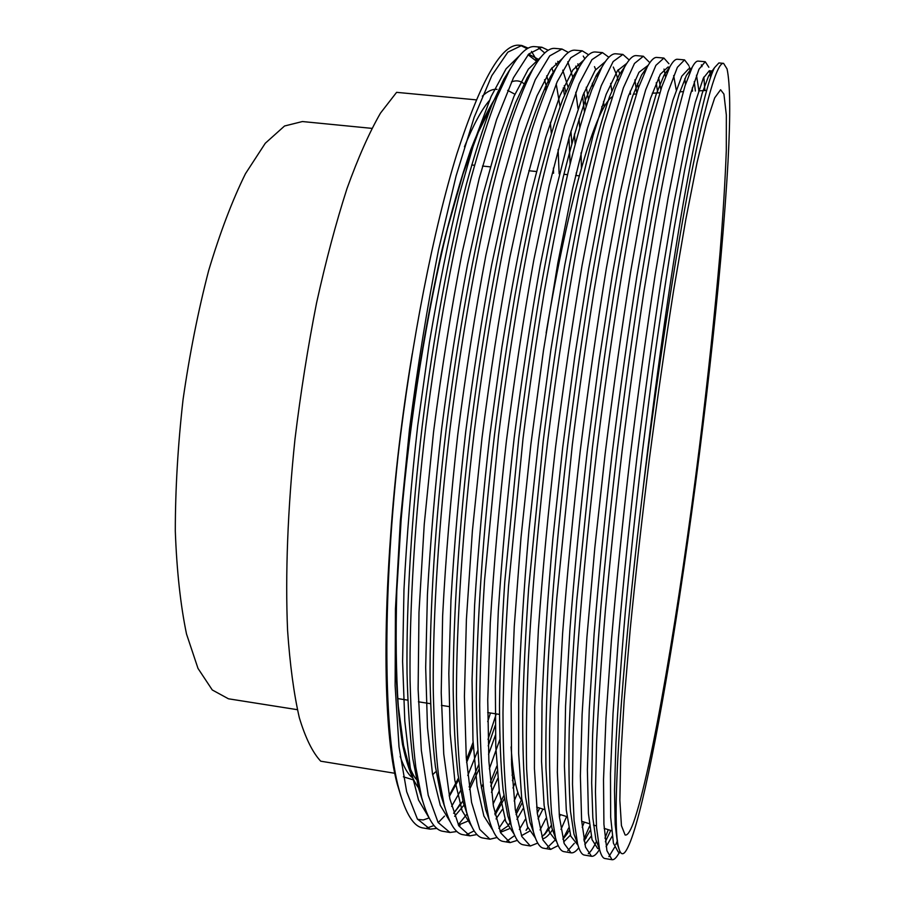 <?xml version="1.0" encoding="UTF-8"?>
<svg xmlns="http://www.w3.org/2000/svg" width="905" height="905" viewBox="0 0 905 905"><rect width="100%" height="100%" fill="white"/><g stroke="black" fill="none" stroke-linecap="round" stroke-linejoin="round"><path stroke-width="1.36" d="M723.921 94.097L720.595 89.753L714.701 97.853L706.782 121.949L697.031 162.685L685.798 219.519L673.614 290.471C665.232 343.764 657.132 400.055 649.326 459.355C641.939 518.701 635.57 575.218 630.253 628.896L624.145 700.64L620.694 758.469L619.857 800.337L621.441 825.654L625.106 834.987C627.346 835.643 630.084 831.684 633.308 823.086C651.985 770.913 679.712 604.845 699.418 447.194C707.925 378.2 714.803 313.334 720.063 252.608C723.118 214.078 725.199 180.027 726.308 150.434L726.342 115.026L723.921 94.097M612.414 96.665C596.293 106.405 569.234 195.163 546.145 332.927M511.087 746.897C513.022 776.309 516.653 794.273 521.993 800.812M617.47 840.53L615.796 844.614M643.093 488.949C619.948 677.393 611.452 823.923 618.601 847.385C620.728 855.938 623.85 855.87 627.946 847.171C641.159 820.507 661.555 715.312 679.293 598.329C701.816 450.69 721.67 276.444 728.027 161.395C730.561 114.46 730.233 83.633 727.043 68.904L723.57 63.35C717.065 62.264 706.115 100.104 690.719 176.882C675.639 254.328 657.562 371.672 643.093 488.949C654.949 385.983 670.266 277.858 683.298 203.105C696.839 126.881 707.246 81.733 714.509 67.671L718.898 62.943L723.57 63.35M531.506 51.404L537.502 61.642M545.127 87.118L545.738 90.138M550.331 122.367L551.315 133.227M551.835 67.83L553.475 73M556.202 83.916L560.037 106.62M490.442 712.993L487.727 721.658M477.738 750.72L467.772 775.483M460.6 790.642L451.629 806.366M563.204 87.955L564.46 95.048M568.974 137.865L570.116 163.862M496.245 713.898L488.021 739.408M478.734 764.702L469.107 786.931M459.944 804.172L455.419 811.219M567.797 61.744L572.752 77.14M575.772 92.287L578.012 108.724M579.03 118.849L579.698 127.277M581.044 152.809L581.429 168.036M499.809 739.69L489.334 768.877M483.032 784.069L481.336 787.848M467.127 813.923L458.258 824.772M576.01 66.619L577.198 70.341M582.571 96.224L584.415 111.473M496.811 766.128L490.397 782.225M583.25 56.076L584.834 58.768M592.3 83.249L592.945 86.801M511.902 757.926L511.404 759.374M499.209 790.993L493.078 804.059M594.483 66.642L595.705 69.549M596.746 74.583L597.21 76.574M601.791 106.62L602.164 110.682M513.429 771.626L512.094 775.246M503.847 795.54L494.82 813.64M610.649 83.396L611.803 90.794M517.864 792.407L514.198 801.016M504.967 819.229L498.847 828.347M521.37 799.941L515.703 812.26M510.137 822.441L508.044 825.711M630.185 91.156L630.547 94.301M525.33 819.297L519.357 829.478M634.914 79.844L636.724 92.977M537.728 807.441L536.88 809.421M527.819 827.509L526.043 830.36L527.966 827.883M645.107 69.572L645.367 70.613M545.953 818.346L540.059 829.942M548.136 828.177L544.278 834.908M663.999 69.085L665.503 76.484M566.62 816.548L560.987 829.399M568.702 827.894L562.899 839.093M684.847 78.611L685.481 84.414M584.279 822.113L582.209 827.328M689.927 69.47L690.3 71.28M692.28 87.887L692.495 91.167M589.585 826.141L583.838 839.286M703.852 77.038L704.893 90.545M596.497 841.333L596.474 841.39C593.556 847.566 590.818 851.684 588.284 853.754M709.633 70.828L710.549 77.525M608.262 829.681L604.97 838.245M527.185 48.746L520.601 45.42M436.945 828.414L430.056 829.138L417.386 819.002L406.684 791.728L399.015 746.829L395.123 685.741L395.44 608.941L400.338 521.031L409.524 428.857C417.658 365.982 427.352 306.263 438.574 249.723L456.086 175.977L474.141 117.379L491.788 75.692L507.852 52.151L521.766 45.465L519.38 45.25C501.981 43.259 481.177 79.335 456.991 153.499C433.767 228.343 411.164 342.248 397.985 456.81C381.424 602.968 382.792 731.342 397.238 784.069L400.926 796.242M444.502 816.095L438.857 821.944M434.015 825.518L426.741 828.098M430.056 829.138L423.235 827.996C413.823 826.853 405.768 814.048 399.06 789.601C383.946 735.516 382.057 603.873 397.985 456.81M521.766 45.465L528.226 48.157M456.923 831.503L449.955 832.487L443.111 831.333C434.785 830.315 427.635 818.991 421.64 797.35L415.814 767.225C412.816 742.745 410.904 713.751 410.067 680.255C409.309 609.076 414.954 517.06 425.848 426.176C437.33 334.058 453.948 244.203 471.075 178.206C479.718 146.689 488.327 119.743 496.89 97.344L509.198 70.986C518.938 53.848 527.513 45.725 534.923 46.63L541.835 47.241L548.283 50.273M538.339 47.558L544.278 52.603M449.955 832.487L438.099 822.475L428.223 795.269L421.334 750.403L418.121 689.282L418.981 612.391L424.241 524.323L433.552 431.945C441.685 368.901 451.233 309.024 462.206 252.314L479.22 178.353L496.619 119.539L513.497 77.683L528.735 54.017L541.835 47.241M474.13 830.881L466.618 834.648M476.969 834.534L469.933 835.847L463.055 834.693C455.747 833.788 449.446 823.822 444.151 804.794L438.529 775.461C435.678 751.184 433.902 722.213 433.235 688.524C432.794 616.69 438.789 522.457 449.966 429.264C459.106 357.136 470.057 290.652 482.806 229.813C491.177 192.471 499.628 159.552 508.169 131.044C516.665 105.263 524.81 84.81 532.581 69.674C541.077 54.73 548.566 47.648 555.037 48.406L561.971 49.028L568.419 52.467M469.933 835.847L458.892 825.948L449.853 798.832L443.744 754.001L441.221 692.845L442.635 615.853C445.667 557.853 450.69 497.58 457.715 435.034C465.815 371.842 475.227 311.806 485.951 254.927L502.445 180.728L519.187 121.711L535.285 79.685L549.708 55.895L561.971 49.028M497.128 837.498L489.99 839.207L483.078 838.053C476.72 837.261 471.222 828.561 466.573 811.955L461.222 783.47C458.53 759.465 456.935 730.539 456.448 696.669C456.358 624.28 462.749 527.841 474.197 432.352C483.304 359.839 494.831 289 507.275 228.558C515.579 190.684 523.916 157.447 532.276 128.849C540.557 103.181 548.396 83.102 555.806 68.622C563.17 55.691 569.641 49.56 575.241 50.205L582.198 50.816L588.612 54.786M489.99 839.207L479.774 829.444L471.573 802.407L466.267 757.609L464.423 696.42L466.403 619.337L472.387 530.941L481.98 438.144C490.069 374.794 499.345 314.589 509.809 257.54L525.794 183.115L541.857 123.895L557.175 81.699L570.761 57.773L582.198 50.816M514.685 835.541L506.811 841.175M517.366 840.36L510.126 842.6L503.191 841.435C497.705 840.734 492.942 833.2 488.926 818.821L483.87 791.264C481.37 767.587 479.978 738.74 479.695 704.724C480.069 667.37 481.709 625.785 484.582 579.969L498.553 435.452C507.841 361.197 519.459 288.752 531.812 227.359C540.014 188.987 548.192 155.456 556.349 126.791C564.369 101.27 571.881 81.608 578.895 67.818C585.184 56.743 590.727 51.472 595.513 52.004L602.504 52.614L608.873 57.275M510.126 842.6L500.748 832.951L493.395 805.993L488.881 761.229L487.738 700.018L490.284 622.832C493.881 564.63 499.243 504.108 506.37 441.278C514.447 377.758 523.576 317.395 533.78 260.176L549.245 185.514L564.63 126.089L579.155 83.724L591.915 59.662L602.504 52.614M537.717 843.075L530.341 845.994L523.384 844.817C518.701 844.218 514.64 837.759 511.201 825.417L506.483 798.855C504.209 775.551 503.044 746.829 502.988 712.676C503.587 675.04 505.443 632.9 508.542 586.248L523.022 438.563C529.448 387.849 536.563 338.775 544.369 291.331C552.378 246.137 560.421 205.91 568.487 170.66C576.542 138.058 584.268 111.225 591.666 90.161L601.848 67.253C607.153 57.852 611.837 53.372 615.875 53.802L622.889 54.424L629.19 60.002M530.341 845.994L521.8 836.469L515.307 809.602L511.597 764.872L511.167 703.626L514.266 626.351L520.997 537.627L530.884 444.412L543.464 350.597L557.865 262.823L572.797 187.923L587.503 128.284L601.237 85.749L613.149 61.563L622.889 54.424M554.505 840.655L547.367 847.6M558.181 845.575L550.636 849.399L543.656 848.234C539.708 847.714 536.292 842.227 533.407 831.763L529.052 806.253L526.62 768.865C525.986 738.718 526.54 702.8 528.271 661.136C531.755 594.913 538.498 518.463 547.615 441.685C557.276 363.968 568.996 288.333 581.044 225.141C588.985 185.785 596.768 151.757 604.393 123.08L615.129 88.848L624.654 66.913C629.066 59.04 632.957 55.273 636.306 55.612L643.353 56.246L649.066 61.947M550.636 849.399L542.955 839.998L537.31 813.233L534.425 768.526L534.697 707.258L538.373 629.88C542.57 571.474 548.283 510.703 555.512 447.568C563.544 383.731 572.39 323.04 582.062 265.482L596.474 190.344L610.479 130.501L623.409 87.785L634.462 63.474L643.353 56.246M574.324 843.302L567.774 850.723M578.781 847.736C575.976 851.492 573.385 853.189 571.021 852.827L564.007 851.65C560.738 851.22 557.899 846.616 555.523 837.849L551.586 813.459C549.844 791.049 549.211 762.666 549.674 728.31C550.817 690.221 553.17 647.041 556.733 598.759L572.322 444.819C578.985 391.797 586.202 340.631 593.985 291.308C601.87 244.554 609.631 203.24 617.278 167.38L628.364 121.406L638.511 87.706L647.313 66.8C650.921 60.284 654.1 57.162 656.838 57.434L663.908 58.067L668.919 63.723M571.021 852.827L564.188 843.551L559.414 816.864L557.356 772.203L558.34 710.9L562.605 633.421C567.084 574.924 572.978 514.029 580.263 450.747C588.273 386.74 596.983 325.879 606.384 268.151L620.253 192.776L633.568 132.718L645.684 89.833L655.876 65.386L663.908 58.067M599.393 849.614L599.393 849.614C596.486 854.388 593.838 856.605 591.485 856.266L584.438 855.078C581.779 854.727 579.483 850.926 577.56 843.686L574.075 820.484L572.514 784.273L573.08 735.991L575.874 675.696C580.184 607.753 587.628 528.113 597.153 447.964C607.187 366.797 618.918 288.005 630.502 223.139C638.082 182.844 645.344 148.42 652.29 119.856L661.804 86.733L669.847 66.891C672.732 61.597 675.266 59.051 677.438 59.266L684.542 59.888L688.841 65.499M591.485 856.266L585.512 847.125L581.621 820.53L580.376 775.89L582.096 714.565L586.938 636.984L594.811 547.785L605.128 453.937C613.126 389.772 621.69 328.741 630.819 270.833L644.145 195.22L656.759 134.947L668.06 91.891L677.381 67.309L684.542 59.888M614.586 847.318L608.907 856.605M619.461 852.205L618.33 854.218C616 858.155 613.895 859.988 612.029 859.716L604.959 858.528C602.843 858.234 601.033 855.157 599.517 849.297L596.531 827.317L595.456 791.796L596.519 743.605C598.273 705.199 601.203 661.08 605.321 611.226C610.083 559.177 615.672 505.805 622.108 451.109C628.998 395.79 636.283 342.554 643.964 291.387L655.322 222.211C662.675 181.464 669.632 146.87 676.193 118.431L684.995 85.93L692.246 67.185C694.486 62.977 696.443 60.94 698.128 61.099L705.255 61.732L708.841 67.253M701.352 64.855L701.963 66.665M612.029 859.716L606.927 850.7L603.918 824.195L603.522 779.601L605.965 718.242L611.395 640.57C616.486 581.87 622.731 520.726 630.129 457.138C638.093 392.804 646.509 331.603 655.367 273.536L668.15 197.675L680.051 137.198L690.526 93.962L698.977 69.244L705.255 61.732M417.601 819.353L423.246 819.964L429.094 817.95M553.577 173.24L553.385 168.092M449.174 795.563L458.484 778.029M466.414 759.849L473.077 742.36M476.188 99.855L396.605 92.344L380.507 113.08C369.342 132.458 358.188 157.583 347.034 188.478C336.094 222.415 325.936 260.583 316.558 302.971C307.87 347.079 300.675 392.499 294.973 439.23C287.677 509.017 285.222 575.15 287.575 630.344C289.973 664.892 293.887 694.022 299.329 717.733C305.483 738.05 312.621 752.541 320.721 761.196L394.761 773.266M482.32 96.145C487.614 91.167 492.524 88.905 497.06 89.357M416.153 777.949L415.384 778.255M412.612 779.646L403.381 776.818M371.853 128.363L302.417 121.542L284.543 125.999L265.278 143.262L245.493 173.658C232.347 200.254 220.073 232.54 208.67 270.527C198.127 311.105 189.586 354.138 183.048 399.603C177.912 445.26 175.332 489.051 175.299 530.975C176.747 570.614 180.491 604.959 186.509 633.998L197.991 668.399L212.279 689.972L228.456 698.796L297.372 709.69M619.19 849.58L617.719 845.089L615.174 824.512L614.518 790.235L615.943 743.107C617.923 705.414 621.022 661.894 625.276 612.549C630.129 560.93 635.751 507.954 642.154 453.62L652.539 372.317C659.892 319.171 667.189 270.629 674.44 226.691L684.7 169.721L694.078 124.754L702.144 93.453L708.592 75.975L712.948 71.099L709.282 70.748L711.884 73.803M612.199 836.152L606.112 846.684M599.099 847.544L595.897 839.738L592.843 817.916L591.666 782.927L592.583 735.686C594.223 698.117 597.017 655.028 600.977 606.418C605.558 555.693 610.988 503.712 617.244 450.475C623.941 396.628 631.057 344.782 638.579 294.951C646.091 247.925 653.365 206.612 660.379 171.034L670.333 125.999L679.112 94.052L686.386 75.477L691.081 69.561M696.499 75.194L698.932 90.839M591.203 836.175L584.845 844.569M577.322 842.725L573.985 834.15L570.467 811.152C568.974 789.567 568.566 761.92 569.256 728.197C570.58 690.775 573.091 648.138 576.779 600.287L592.447 447.342C599.042 394.614 606.124 343.776 613.703 294.826C621.339 248.524 628.794 207.709 636.079 172.391L646.555 127.356L656.001 94.799L664.044 75.16L669.044 68.429M570.444 835.123L563.668 841.91M555.466 837.634L552.005 828.347L548.045 804.206L545.953 767.972C545.545 738.503 546.292 703.208 548.17 662.109C551.869 596.61 558.713 520.601 567.786 444.219C574.268 392.6 581.315 342.78 588.929 294.736C596.644 249.169 604.269 208.874 611.803 173.828C619.258 141.599 626.26 115.569 632.81 95.715L641.577 75.047L646.883 67.603M658.636 77.457L660.854 89.606M560.5 814.624L559.426 816.977M552.525 829.738C548.984 835.123 545.658 838.188 542.559 838.924M533.543 832.261L529.957 822.306L525.59 797.079C523.543 774.556 522.581 746.523 522.705 712.982C523.486 675.945 525.477 634.281 528.667 587.99L543.226 441.097C549.606 390.609 556.598 341.807 564.234 294.668C572.017 249.859 579.788 210.084 587.526 175.332C595.241 143.273 602.572 117.096 609.529 96.801L618.986 75.138L624.574 67.049M542.955 809.093L538.068 818.855M529.425 831.243L521.484 835.7M511.54 826.638L507.818 816.016L503.101 789.771C500.804 766.84 499.605 738.672 499.492 705.244C500.035 668.456 501.789 627.323 504.764 581.836L518.803 437.997C525.058 388.63 532.004 340.846 539.629 294.634C547.468 250.595 555.353 211.351 563.283 176.916C571.213 145.038 578.838 118.759 586.157 98.057L596.259 75.454L602.13 66.732M618.16 69.708L619.812 73.939M523.147 808.55L516.959 819.376M509.119 828.81L500.442 832.306M489.469 820.756L485.623 809.466L480.566 782.271C478.066 758.99 476.652 730.708 476.313 697.427C476.539 626.147 483.089 530.104 494.492 434.909C500.623 386.673 507.501 339.907 515.126 294.634C522.988 251.375 530.964 212.686 539.041 178.568C547.163 146.915 555.048 120.557 562.706 99.482L573.397 75.975L579.562 66.642M599.619 70.002L599.958 70.805M515.262 782.474L512.954 788.006M502.354 809.466L496.042 818.946M467.319 814.613L463.337 802.667L458.009 774.578C455.317 750.992 453.71 722.631 453.179 689.508C453.009 618.726 459.163 524.787 470.295 431.832C479.401 359.839 490.171 293.661 502.603 233.32C510.737 196.374 518.916 163.907 527.151 135.908C535.308 110.749 543.057 91.032 550.387 76.744L556.858 66.789M577.797 63.893L579.517 66.732M586.259 87.219L588.454 99.143M497.795 778.379L491.46 792.339M460.023 825.552L458.462 825.168M445.102 808.21L440.995 795.586L435.418 766.671C432.567 742.835 430.791 714.441 430.09 681.488C429.57 611.282 435.35 519.481 446.222 428.755C457.659 336.773 474.016 247.212 490.634 182.143C499.028 151.033 507.332 124.619 515.545 102.91L527.253 77.751L534.007 67.174M557.706 61.348L559.064 63.192M562.752 70.16L567.967 86.835M574.46 134.042L575.116 144.053M576.202 172.889L576.259 175.536M495.42 735.098L488.542 754.374M464.141 804.952L454.638 816.31M422.805 801.547L418.574 788.221L412.793 758.56C409.818 734.521 407.895 706.126 407.035 673.365C406.221 603.805 411.662 514.176 422.262 425.701C433.427 336.015 449.661 248.513 466.46 184.066C474.933 153.273 483.394 126.892 491.834 104.923L503.972 79.007L511.02 67.796M528.124 54.673L529.753 54.685L537.672 58.972M546.677 75.828L548.837 82.808M558.102 149.529L559.143 173.805M473.27 745.935L466.618 762.485M458.722 779.635L449.344 796.389M620.411 852.363L618.217 852.001L613.42 843.177L610.671 817.204L610.468 773.504L613.024 713.423L618.466 637.414C623.5 579.992 629.642 520.183 636.871 458.009C644.654 395.1 652.822 335.235 661.408 278.401L673.761 204.134L685.232 144.857L695.278 102.435L703.332 78.147L709.282 70.748M610.751 830.462L605.377 841.786M599.404 848.856L597.696 848.562L592.04 839.625L588.42 813.561L587.39 769.827L589.245 709.769L594.11 633.851C598.85 576.53 604.812 516.846 611.984 454.819C619.789 392.069 628.104 332.361 636.95 275.708L649.847 201.679L662.008 142.605L672.867 100.353L681.782 76.201L688.592 68.893L691.273 69.142M694.248 81.642L695.368 91.02M590.173 830.496L584.076 840.926M577.99 845.27L570.738 836.084L566.27 809.93L564.437 766.162L565.568 706.126L569.867 630.321C574.313 573.091 580.105 513.531 587.221 451.64L599.302 359.398L612.617 273.027L626.045 199.224L638.896 140.365L650.548 98.283L660.322 74.267L667.981 67.049L669.462 67.603M673.671 75.568L676.227 89.855M569.256 830.564L562.921 839.184M556.666 841.707L549.38 832.114L544.12 805.495L541.552 761.399L542.05 701.194C543.962 652.709 547.57 598.465 552.887 538.464L562.729 447.24L574.901 355.439L588.533 269.577L602.447 196.283L615.954 137.832L628.375 96.1L638.964 72.31L648.172 65.284M656.227 82.774L657.754 92.921M551.269 825.337L549.516 828.211M548.566 829.647L541.88 836.899M535.375 838.007L527.513 826.672L521.71 798.561L518.644 753.435L518.701 692.642C520.352 643.998 523.757 589.947 528.939 530.466L538.667 440.283L550.896 349.715L564.743 265.222L579.03 193.127L593.069 135.558L606.146 94.346L617.482 70.68L626.758 63.373M637.527 83.475L638.376 88.102M539.685 808.063L537.287 813.041M514.085 834.15L505.703 821.355L499.368 792.214L495.782 746.716L495.352 686.126L498.316 611.056C502.037 555.104 507.343 497.252 514.221 437.5C521.959 377.114 530.635 319.725 540.262 265.312L554.833 193.953L569.324 136.632L583.058 94.968L595.196 70.285L605.343 61.597M616.52 74.606L618.228 80.726M522.253 802.735L516.065 814.511M507.671 826.118L500.035 831.356M492.795 830.157L483.892 816.039L477.048 785.981L472.964 740.166L472.059 679.768L474.593 605.479C478.066 550.319 483.168 493.383 489.91 434.66L501.913 347.181C511.087 290.381 520.692 239.497 530.749 194.518L545.658 137.481L560.014 95.466L572.91 69.889L583.895 59.979M597.458 73.373L597.979 74.9M603.522 101.541L604.201 106.971M514.131 776.32L512.411 780.63M504.323 798.776L495.08 814.828M471.505 826.073L462.093 810.71L454.751 779.839L450.192 733.751L448.835 673.569L450.962 600.015C454.186 545.613 459.106 489.537 465.713 431.776C473.247 373.414 481.901 317.768 491.675 264.848L506.766 194.903L522.083 138.16L537.004 95.862L550.636 69.504L562.412 58.474M575.738 66.133L577.548 69.821M583.951 92.717L586.089 106.236M497.184 771.241L490.77 786.094M467.285 821.355L458.405 825.066M450.215 821.887L440.305 805.382L432.488 773.752L427.477 727.45L425.678 667.483L427.42 594.642C430.418 540.964 435.158 485.714 441.64 428.868C449.084 371.446 457.726 316.626 467.568 264.407L482.897 195.141L498.576 138.714L514.051 96.202L528.362 69.142L540.896 57.083M555.681 63.237L557.322 65.997M564.268 85.613L565.716 92.027M570.931 131.078L571.813 143.442M495.239 725.448L488.214 745.901M479.13 769.126L469.469 789.613M462.908 800.993L453.597 813.233M428.925 817.611L418.529 800.02L410.248 767.712L404.807 721.24L402.601 661.487L403.981 589.359C406.752 536.382 411.323 481.913 417.68 425.961L429.4 342.509C438.597 288.197 448.495 239.124 459.106 195.288L475.148 139.178L491.132 96.484L506.099 68.791L519.368 55.782M528.056 54.741L535.692 60.578M544.55 79.708L546.733 87.728M514.945 94.256L507.671 90.376M489.345 100.591C481.528 109.709 473.236 125.116 464.457 146.791M412.261 353.674C401.978 415.214 394.75 476.154 390.553 536.484M400.168 756.433C403.585 766.512 407.442 773.436 411.741 777.191M432.658 774.771L435.384 772.022M524.074 83.769C520.262 80.692 516.054 80.07 511.449 81.925M498.712 92.932C489.843 105.659 480.532 124.562 470.781 149.63C460.905 178.195 451.199 212.098 441.64 251.352C427.409 314.759 415.836 383.596 406.911 457.873C399.048 530.432 395.202 598.805 395.542 655.48C396.492 690.877 398.822 720.561 402.521 744.543C406.888 764.997 412.205 779.397 418.449 787.746M491.121 106.688L478.225 132.447L462.975 174.054L447.523 228.501C427.137 310.607 409.784 418.495 401.175 519.221L396.809 590.807C395.598 635.106 396.096 673.614 398.313 706.319L403.551 745.403L409.071 766.015C412.454 773.718 414.909 778.176 416.458 779.397M397.702 698.581L407.804 700.153M418.427 701.805L430.565 703.694M441.402 705.38L449.129 706.579M487.693 712.563L499.47 714.396M471.697 164.97L474.571 165.264M482.489 166.056L490.284 166.848M528.837 170.74L536.36 171.509M563.906 174.292L567.537 174.654M575.614 175.468L579.257 175.842M536.631 807.102L544.618 809.613M559.166 814.206L566.983 816.661M581.677 821.299L589.302 823.697M593.476 825.021L596.429 825.948M604.155 828.38L611.576 830.722M633.364 94.154L636.385 93.996M652.267 93.204L659.847 92.819M679.847 91.812L683.264 91.631M698.66 90.862L706.635 90.455M669.677 67.208L667.981 67.049M618.601 847.385L617.719 845.089M714.509 67.671L708.592 75.975M599.517 849.297L595.897 839.738M692.246 67.185L686.386 75.477M577.56 843.686L573.985 834.15M669.847 66.891L664.044 75.16M555.523 837.849L552.005 828.347M647.313 66.8L641.577 75.047M533.407 831.763L529.957 822.306M624.654 66.913L618.986 75.138M511.201 825.417L507.818 816.016M601.848 67.253L596.259 75.454M488.926 818.821L485.623 809.466M578.895 67.818L573.397 75.975M466.573 811.955L463.337 802.667M555.806 68.622L550.387 76.744M444.151 804.794L440.995 795.586M532.581 69.674L527.253 77.751M421.64 797.35L418.574 788.221M509.198 70.986L503.972 79.007M399.06 789.601L397.238 784.069M619.846 852.272L618.33 854.218M711.771 74.086L710.73 71.653M690.21 69.04L689.248 66.8M586.304 837.702L584.019 840.643M567.797 832.996L562.944 839.252M548.521 829.5L544.493 834.693M615.898 73.158L613.285 67.049M510.262 822.792L508.305 825.337M597.933 74.787L597.391 73.486M496.053 813.38L495.046 814.692M577.401 70.024L576.18 67.14M461.516 803.12L456.369 809.828"/></g></svg>
